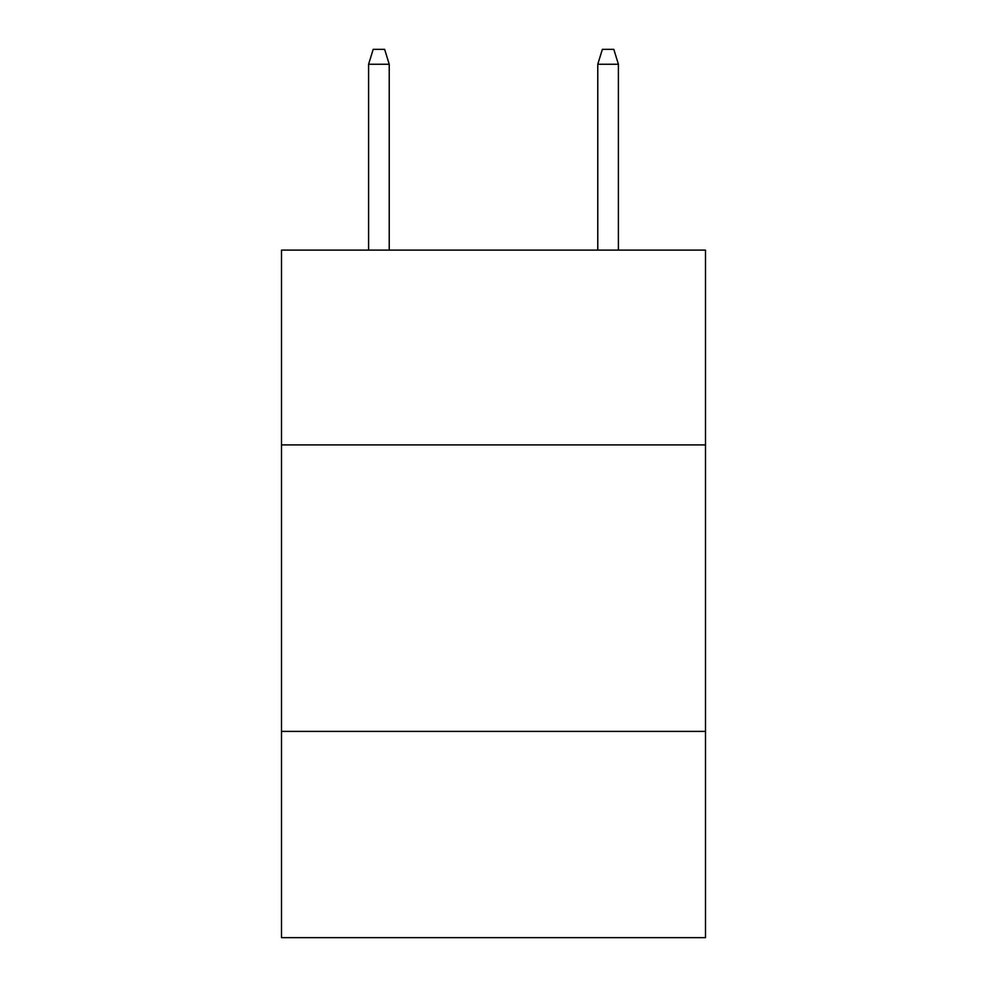 <?xml version="1.0" encoding="UTF-8"?>
<svg xmlns="http://www.w3.org/2000/svg" width="987" height="987" viewBox="0 0 987 987"><rect width="100%" height="100%" fill="white"/><g stroke="black" fill="none" stroke-linecap="round" stroke-linejoin="round"><path stroke-width="1.48" d="M705.495 444.915L705.495 250.106L281.505 250.106L281.505 444.915L705.495 444.915L705.495 937.65L281.505 937.65L281.505 444.915M705.495 731.392L281.505 731.392M389.223 250.106L389.223 64.241L368.595 64.241L368.595 250.106M368.595 64.241L373.185 49.35L384.634 49.35L389.223 64.241M597.777 64.241L602.366 49.35L613.815 49.35L618.405 64.241L597.777 64.241L597.777 250.106M618.405 64.241L618.405 250.106"/></g></svg>
